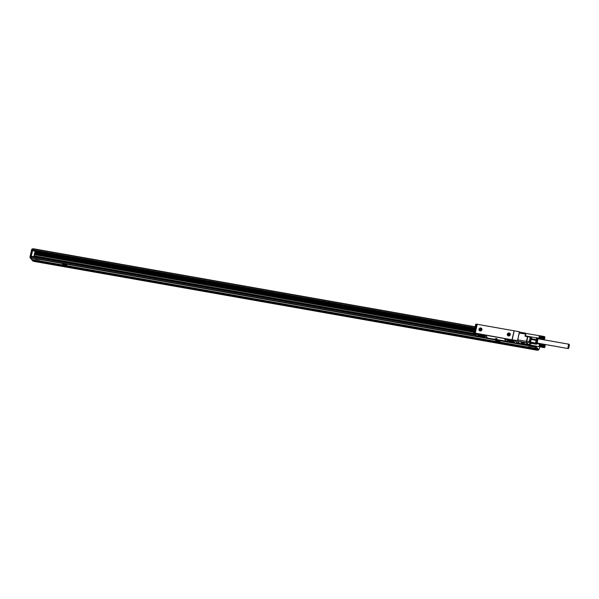 <?xml version="1.0" encoding="UTF-8"?>
<svg xmlns="http://www.w3.org/2000/svg" width="599" height="599" viewBox="0 0 599 599"><rect width="100%" height="100%" fill="white"/><g stroke="black" fill="none" stroke-linecap="round" stroke-linejoin="round"><path stroke-width="0.9" d="M496.736 339.214L497.073 338.892L495.485 338.607L496.736 339.214M476.235 335.515L473.757 333.089L474.61 333.029L512.175 339.828M487.167 337.537L485.752 336.076L483.865 335.418L475.157 334.13L476.445 335.769L478.788 336.616L506.185 341.175M519.176 343.122L517.446 343.01M519.715 332.146L519.363 331.719L517.551 341.108L526.364 342.665L527.749 344.365M517.401 340.584L512.175 339.843M487.219 337.477L485.826 335.702L483.947 335.051L475.262 333.838M497.103 338.734L495.5 338.6M517.274 342.853L515.941 341.018L514.054 340.367L504.845 339.064M511.553 339.798L476.04 333.508L511.553 339.79M519.408 343.317L517.551 341.108M525.787 333.239L519.498 332.108L517.476 340.681M519.363 331.719L514.099 330.805L512.138 339.663L514.099 330.805M512.025 339.648L514.084 330.895M513.987 330.775L477.223 324.284L475.254 333.156M507.638 333.531A1.542 1.475 141.2 0 1 509.779 333.291A1.542 1.475 141.2 0 1 509.921 335.403A1.542 1.475 141.2 0 1 507.78 335.635A1.542 1.475 141.2 0 1 507.638 333.531M481.603 330.401A1.542 1.475 141.2 0 1 479.47 330.641A1.542 1.475 141.2 0 1 479.327 328.529A1.542 1.475 141.2 0 1 481.461 328.297A1.542 1.475 141.2 0 1 481.603 330.401M473.779 332.999L475.703 324.171L477.201 324.373M476.168 335.927L477.47 336.294L475.831 335.5M513.972 340.734L504.74 339.356L506.125 341.123L508.012 341.782L515.941 343.175L517.222 343.085L515.859 341.393L514.054 340.367M527.023 344.799L519.655 343.384M525.278 343.923L525.862 344.29M522.163 343.182L520.905 341.894M521.894 343.407L520.696 341.887M522.957 343.324L521.692 342.029M522.687 343.541L521.489 342.022M523.751 343.459L522.485 342.171M523.474 343.684L522.276 342.186M524.544 343.601L523.279 342.314M524.267 343.826L523.069 342.306M517.588 339.805L526.394 341.355L526.364 342.665A1.101 1.056 141.2 0 0 526.708 342.665L526.379 341.415M531.665 336.96L530.587 342.036L530.25 341.617L531.148 337.559L530.22 337.259L529.336 341.25L530.25 341.617A1.101 1.056 141.2 0 1 529.306 342.493L529.336 341.25L526.394 341.355L527.547 336.398L524.979 336.174L525.84 333.224L525.555 335.882M507.675 335.373A1.43 1.37 -38.8 0 0 510.153 334.047A1.43 1.37 -38.8 0 0 508.147 333.254A1.43 1.37 -38.8 0 0 507.667 335.365A1.43 1.37 -38.8 0 0 510.131 334.017A1.43 1.37 -38.8 0 0 509.891 333.568L509.914 333.591M479.365 330.378A1.43 1.37 -38.8 0 0 481.836 329.046A1.43 1.37 -38.8 0 0 481.589 328.581L481.581 328.566A1.43 1.37 -38.8 0 0 479.118 329.914A1.43 1.37 -38.8 0 0 481.102 330.678A1.43 1.37 -38.8 0 0 481.581 328.566M479.619 335.492A2.478 0.464 -167.5 0 0 477.65 335.522A2.478 0.464 -167.5 0 0 480.518 336.616L483.161 337.08A2.478 0.464 -167.5 0 0 485.13 337.057A2.478 0.464 -167.5 0 0 482.255 335.957L479.619 335.492M509.195 340.719A2.478 0.464 -167.5 0 0 507.233 340.741A2.478 0.464 -167.5 0 0 510.101 341.834L512.744 342.306A2.478 0.464 -167.5 0 0 514.706 342.276A2.478 0.464 -167.5 0 0 511.838 341.183L509.195 340.719M526.821 344.455L526.948 344.844M477.703 335.447A2.478 0.464 -167.5 0 0 480.555 336.458L480.518 336.616M480.555 336.458L483.198 336.923A2.478 0.464 -167.5 0 0 485.108 336.967M507.286 340.666A2.478 0.464 -167.5 0 0 510.138 341.677L510.101 341.834M510.138 341.677L512.774 342.149A2.478 0.464 -167.5 0 0 514.691 342.194M526.776 344.635L525.727 344.447M508.753 334.077L508.491 334.369L508.828 333.763L509.472 334.542M508.596 335.148L509.442 334.691L509.172 334.422M508.588 334.819L508.072 334.452L508.491 334.369M480.443 329.076L480.181 329.368L480.72 328.799L481.162 329.547M480.278 330.146L481.132 329.697L480.862 329.428M480.278 329.817L479.754 329.45L480.181 329.368M484.846 336.758L479.582 336.234L477.965 335.522L478.429 335.358M508.012 340.576L507.548 340.741L509.165 341.452L514.421 341.977M531.485 343.145L531.088 343.751A1.101 1.056 141.2 0 1 530.527 344.006L528.071 344.365A1.101 1.056 141.2 0 1 527.726 344.358L525.256 343.923L528.093 344.358M530.624 342.089L530.482 342.785A3.579 0.801 100 0 0 530.796 343.354A3.579 0.801 100 0 0 530.924 343.339L530.482 342.785L530.924 343.339L531.35 342.98M531.56 336.938A1.924 0.427 100 0 1 531.148 337.559L530.774 337.432M484.067 337.02L484.187 336.466M479.582 336.234L479.747 335.515M513.643 342.246L513.77 341.685M509.165 341.452L509.322 340.741M518.494 343.512L519.153 343.601L518.524 343.354M539.714 344.268L539.444 346.821L544.506 347.577L539.422 346.799L539.916 344.126L544.895 345.151L539.879 344.148M531.036 343.227L536.27 344.26L535.746 343.609L530.617 342.703L531.036 343.227A3.414 0.764 100 0 1 530.721 342.838M530.617 342.703L530.572 342.156L535.701 343.062L535.97 340.352L530.841 339.446M539.452 335.867L539.167 336.473L544.319 337.379L544.536 336.586L539.654 335.725L539.033 337.087L539.19 338.42L544.102 339.296L525.368 335.844M536.974 343.736L544.798 344.987M539.355 346.671L544.334 347.682M535.701 343.062L535.746 343.609M531.014 338.66L536.142 339.566L535.97 340.352M536.929 337.507L536.142 339.566M525.802 333.411L544.536 336.586M544.319 337.379L539.167 336.473M544.289 337.499L539.137 336.586M544.259 337.619L539.107 336.713M544.229 337.746L539.078 336.833M544.206 337.873L539.055 336.96M544.184 338.001L539.033 337.087M544.162 338.128L539.018 337.215M538.995 337.342L539.115 338.3L544.177 339.094L539.137 338.353M539.429 344.874L544.581 345.788L544.761 345.009M544.723 345.039L539.729 344.253M544.686 345.091L539.804 344.223M544.648 345.151L539.759 344.29M544.611 345.226L539.721 344.365M544.566 345.309L539.684 344.447M544.528 345.413L539.639 344.545M544.491 345.518L539.602 344.657M544.454 345.638L539.564 344.769M539.399 344.994L544.551 345.9L539.527 344.897M539.37 345.114L544.521 346.02L539.497 345.031M539.34 345.234L544.491 346.147L539.459 345.166M539.317 345.361L544.469 346.274L539.429 345.309M539.295 345.488L544.446 346.402L539.407 345.443M539.272 345.616L544.424 346.529L539.385 345.586M539.257 345.743L544.409 346.649L539.362 345.728M544.409 346.649L539.347 345.87M539.25 345.863L544.236 346.731M544.304 347.66L544.386 346.896L539.34 345.997M544.214 346.993L539.332 346.132M544.214 347.113L539.325 346.252M544.214 347.225L539.325 346.364M544.221 347.33L539.332 346.462M544.229 347.42L539.34 346.559M544.244 347.495L539.355 346.634M544.259 347.562L539.377 346.701M544.281 347.622L539.392 346.754M538.666 338.877A2.501 0.554 100 0 0 538.523 338.577L538.157 338.255A2.748 0.614 100 0 0 538.082 338.218A2.748 0.614 100 0 0 537.857 338.33A2.748 0.614 100 0 0 536.929 341.265A2.748 0.614 100 0 0 537.123 343.639A2.89 0.644 -80 0 1 537.048 343.684A2.89 0.644 -80 0 1 536.592 342.913A2.89 0.644 -80 0 1 536.944 339.88A2.89 0.644 -80 0 1 537.827 338.046M544.506 336.608L539.617 335.74M544.469 336.638L539.579 335.777M544.424 336.69L539.542 335.822M544.386 336.75L539.504 335.889M544.349 336.825L539.459 335.964M544.304 336.908L539.422 336.046M544.266 337.005L539.377 336.144M544.229 337.117L539.34 336.256M544.192 337.237L539.302 336.368M544.154 337.357L539.265 336.496M544.117 337.492L539.235 336.631M544.087 337.626L539.197 336.765M544.057 337.769L539.167 336.9M544.034 337.911L539.145 337.042M544.012 338.046L539.122 337.185M543.989 338.188L539.1 337.327M544.147 338.248L539.085 337.462M538.988 337.462L543.974 338.33M543.997 339.161L544.132 338.487L539.078 337.596M543.952 338.592L539.07 337.724M543.952 338.712L539.063 337.851M543.952 338.824L539.07 337.963M543.959 338.922L539.07 338.061M543.967 339.019L539.085 338.15M543.982 339.094L539.093 338.233M544.042 339.259L539.16 338.398M545.15 346.102L544.731 347.45L544.573 346.671L545.105 345.338L545.15 346.102M537.969 338.24A2.748 0.614 100 0 0 537.865 338.18A2.748 0.614 100 0 0 537.647 338.293A2.748 0.614 100 0 0 536.711 341.228A2.748 0.614 100 0 0 536.914 343.601A2.748 0.614 100 0 0 537.026 343.579M544.888 337.694L544.469 339.049L544.311 338.27L544.843 336.938L544.888 337.694M544.693 346.566L545 345.78L544.693 346.566M536.914 343.601L537.123 343.639A2.748 0.614 100 0 0 537.206 343.624L537.662 343.452A2.501 0.554 100 0 0 537.79 343.362A2.501 0.554 100 0 0 537.902 343.212L537.797 343.886M544.431 338.165L544.738 337.379L544.431 338.165M538.523 338.577A2.501 0.554 100 0 0 538.254 338.645A2.501 0.554 100 0 0 537.393 341.475A2.501 0.554 100 0 0 537.662 343.452M569.043 344.245L538.404 338.832A2.201 0.494 100 0 0 538.231 338.922A2.201 0.494 100 0 0 537.632 340.449A2.201 0.494 100 0 0 537.64 343.167L568.279 348.581A2.201 0.494 100 0 0 569.05 346.963A2.201 0.494 100 0 0 569.043 344.245A2.201 0.494 100 0 0 568.271 345.855A2.201 0.494 100 0 0 568.279 348.581M534.51 346.828L31.103 257.967L32.428 259.607L33.724 259.839A4.403 0.824 12.5 0 1 40.642 261.059L527.629 347.023A4.403 0.824 12.5 0 1 534.54 348.244L535.835 348.476L534.51 346.828L534.667 345.84M62.109 263.545L66.332 264.286L62.311 263.582L62.813 264.204L66.511 264.855L66.324 264.346M66.729 264.81L66.332 264.286M495.253 339.992L499.484 340.756L495.463 340.045L495.965 340.666L499.663 341.318L499.476 340.809M499.88 341.273L499.484 340.756M40.777 261.044L40.822 261.134A4.403 0.824 -167.5 0 1 41.091 261.254L527.397 347.106A4.403 0.824 -167.5 0 1 527.524 347.053L40.822 261.134M41.189 261.186L41.234 261.321A4.403 0.824 -167.5 0 1 41.436 261.434L527.27 347.195A4.403 0.824 -167.5 0 1 527.337 347.135L41.234 261.321M41.511 261.359L41.533 261.493A4.403 0.824 -167.5 0 1 41.683 261.598L527.255 347.353A4.403 0.824 -167.5 0 0 527.3 347.442L527.337 347.487A4.403 0.824 -167.5 0 0 527.434 347.577L41.937 261.875A4.403 0.824 -167.5 0 0 41.893 261.793L41.893 261.658M41.743 261.516L41.758 261.651A4.403 0.824 -167.5 0 1 41.848 261.741L527.3 347.442M33.387 259.921L33.349 260.048A4.403 0.824 -167.5 0 0 33.349 260.071A4.403 0.824 -167.5 0 0 33.342 260.123L33.357 260.168A4.403 0.824 -167.5 0 0 33.402 260.251L33.439 260.303A4.403 0.824 -167.5 0 0 33.537 260.393L32.915 260.161M33.492 259.824L33.439 259.951A4.403 0.824 -167.5 0 0 33.372 260.011L32.578 259.756M33.671 259.786L33.626 259.861A4.403 0.824 -167.5 0 0 33.492 259.914L32.473 259.614M33.245 260.572L34.525 260.879M33.132 260.438L34.195 260.79A4.403 0.824 -167.5 0 0 34.472 260.909M33.02 260.303L33.858 260.61A4.403 0.824 -167.5 0 0 34.061 260.722M32.803 260.026L33.402 260.251M32.69 259.891L33.342 260.123M31.103 257.967L31.433 256.424L475.089 334.751M474.782 328.334L32.863 250.322L33.14 248.72L475.134 326.755L33.14 248.72M33.357 260.715L33.858 261.381L537.266 350.243L535.461 349.397A4.403 0.824 12.5 0 1 528.55 348.169L41.66 262.182A4.403 0.824 -167.5 0 0 41.795 262.13L41.855 262.092A4.403 0.824 -167.5 0 0 41.915 262.033L41.937 261.995A4.403 0.824 -167.5 0 0 41.945 261.973A4.403 0.824 -167.5 0 0 41.945 261.92L41.967 261.793M535.835 348.476L534.997 348.446A4.403 0.824 -167.5 0 0 534.72 348.319L534.682 348.229M536.098 348.715L535.581 348.783A4.403 0.824 -167.5 0 0 535.439 348.685L535.416 348.596M536.202 348.828L535.746 348.932A4.403 0.824 -167.5 0 0 535.656 348.835L535.648 348.753M536.434 349.127L535.835 349.18A4.403 0.824 12.5 0 1 535.835 349.18L535.813 349.217A4.403 0.824 12.5 0 1 535.753 349.284L536.607 349.434L535.813 349.217M534.802 346.522L534.795 345.863M535.102 348.423L535.132 348.513A4.403 0.824 -167.5 0 1 535.334 348.625L536.06 348.753M527.569 346.978L527.524 347.053A4.403 0.824 -167.5 0 0 531.463 348.476A4.403 0.824 -167.5 0 0 535.663 348.843L536.21 348.94M527.255 347.24L41.533 261.493M527.255 347.353L41.758 261.651M34.54 260.864L34.652 260.984A4.403 0.824 -167.5 0 0 41.563 262.205M32.473 259.659L33.626 259.861A4.403 0.824 -167.5 0 0 37.565 261.291A4.403 0.824 -167.5 0 0 41.765 261.658M33.821 259.816A4.126 0.771 -167.5 0 0 37.595 261.246A4.126 0.771 -167.5 0 0 41.616 261.546M33.357 260.168L32.803 260.071M33.349 260.048L32.69 259.936M33.439 259.951L32.578 259.794M34.195 260.79L33.245 260.617M33.858 260.61L33.132 260.483M33.604 260.445L33.02 260.34M33.439 260.303L32.908 260.206M474.79 334.377L34.053 256.567M473.914 332.25L34.472 254.672M474.041 331.689L34.592 254.118M474.049 331.636L34.592 254.058L33.986 256.859L31.193 256.207L33.836 256.672L35.079 251.078L34.652 253.871L474.094 331.442L34.652 253.871M474.168 331.105L34.727 253.527M474.543 329.42L35.101 251.842M474.595 329.165L35.154 251.587M474.61 329.098L35.169 251.52M474.64 328.971L35.199 251.4M34.652 260.984L33.349 260.752M536.719 349.569L535.551 349.307M536.652 349.487L535.693 349.314A4.403 0.824 12.5 0 1 535.566 349.367M536.427 349.21L535.843 349.105A4.403 0.824 12.5 0 1 535.843 349.165M536.39 349.165L535.835 349.06A4.403 0.824 12.5 0 0 535.791 348.977L535.791 348.895M536.322 349.075L535.791 348.977M536.098 348.798L535.439 348.685M535.985 348.663L535.132 348.513M535.88 348.528L534.72 348.319M528.55 348.169L41.66 262.182M527.434 347.577L527.502 347.637A4.403 0.824 -167.5 0 0 527.652 347.734L527.756 347.794A4.403 0.824 -167.5 0 0 527.959 347.907L528.093 347.974A4.403 0.824 -167.5 0 0 528.37 348.101M527.719 347.008A4.126 0.771 -167.5 0 0 531.493 348.431A4.126 0.771 -167.5 0 0 535.521 348.738M63.779 264.339L64.123 263.972L63.771 264.339L65.366 264.631L64.108 264.024M65.343 264.616L64.123 263.972M496.93 340.801L497.275 340.434L496.923 340.801L498.518 341.093L497.26 340.487M498.51 341.026L497.275 340.434M527.337 347.487L41.893 261.793M527.502 347.637L41.945 261.92M527.652 347.734L41.937 261.995M527.756 347.794L41.915 262.033M527.959 347.907L41.855 262.092M528.093 347.974L41.795 262.13M474.071 331.554L34.592 254.058M32.975 249.259L30.826 257.765L33.664 261.142M31.193 256.207L32.436 250.607L35.079 251.078M534.757 346.724L537.55 350.183L538.681 349.794L538.074 350.28L534.757 346.724L534.944 345.893M32.631 260.46L33.611 261.224M31.695 249.469L32.241 248.907L31.695 249.469L29.987 257.173L30.826 257.765M33.087 261.134L29.987 257.173L30.294 257.667L32.241 248.907L32.765 249.004M538.306 349.876L539.242 348.76L538.291 349.876L538.89 349.404L538.681 349.794L536.038 346.507L535.289 346.814L535.476 345.982M514.189 330.805L512.22 339.67M477.126 324.284L475.164 333.149M476.999 324.239L475.037 333.104M476.579 324.164L474.61 333.029M485.826 335.702L485.752 336.076M515.941 341.018L515.859 341.393M517.888 343.302L519.333 343.579M519.385 343.452L519.767 343.519L519.385 343.459M519.318 343.302L525.66 344.418M526.738 341.43L527.794 336.683L524.979 336.174M519.108 332.939L525.443 334.062M517.836 343.085L519.303 343.287M525.697 344.447L519.363 343.422M526.708 342.665L528.086 344.373L530.542 344.006L529.306 342.493L526.708 342.665M527.547 336.398L530.22 337.259L525.076 335.964M476.055 335.829L477.598 336.211M530.654 337.17L527.816 336.458M517.903 343.294L519.206 343.654L517.903 343.294M534.518 346.507L31.111 257.637M475.299 335.006L31.335 256.634M474.101 333.516L34.21 255.863M474.011 331.831L34.562 254.253M474.109 331.374L34.667 253.796L474.109 331.367M474.356 330.274L34.907 252.696M474.797 328.282L32.81 250.255M474.865 327.967L32.825 249.933M475.089 326.964L33.042 248.929M536.127 346.102L536.038 346.507M539.242 348.76L539.662 346.866L539.25 348.79M475.703 324.171L473.742 333.044M504.822 338.982L504.74 339.356M519.498 332.108L525.84 333.224M519.408 343.339L517.783 343.197L518.187 342.905M531.478 343.182L530.534 344.013M530.886 337.237L530.25 337.042M525.63 344.245L539.332 346.664M531.223 343.167L530.692 343.339M537.048 343.684L536.285 344.245M475.089 334.744L31.433 256.424M30.01 257.518L32.765 260.939M31.71 249.319L29.95 257.263M538.613 350.003L538.823 349.614"/></g></svg>
